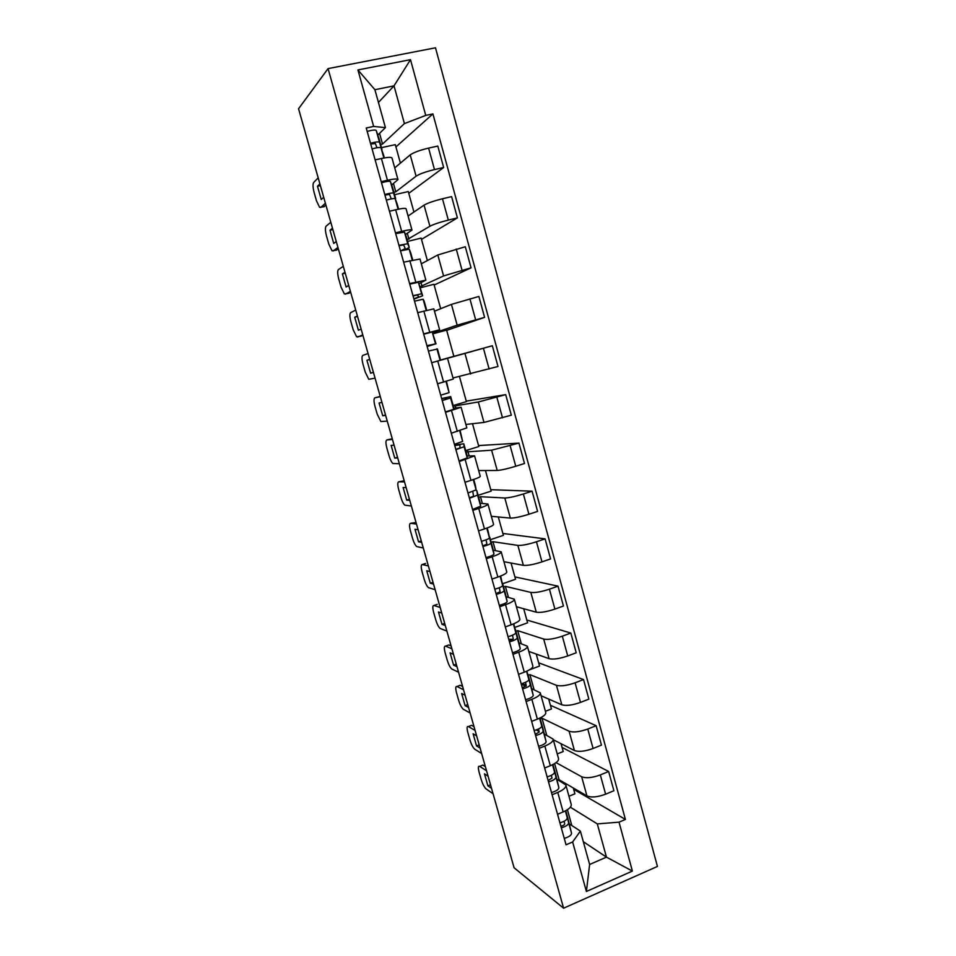 <?xml version="1.0" encoding="UTF-8"?>
<svg xmlns="http://www.w3.org/2000/svg" width="956" height="956" viewBox="0 0 956 956"><rect width="100%" height="100%" fill="white"/><g stroke="black" fill="none" stroke-linecap="round" stroke-linejoin="round"><path stroke-width="1.43" d="M563.598 908.2L657.441 866.435L435.494 47.8L328.063 68.605L563.598 908.2L514.077 867.749L298.559 108.745L328.063 68.605M558.352 780.036L559.093 779.738L586.936 795.906C591.382 797.722 597.608 797.161 605.614 794.197L613.895 790.743L608.637 771.48L600.332 774.91C592.302 777.837 586.076 778.459 581.654 776.75L556.069 762.637M556.822 779.14L565.832 784.948C566.346 787.338 563.658 789.823 557.754 792.428L563.168 811.931C569.059 809.29 571.724 806.733 571.186 804.247L565.928 785.306M563.168 811.931L557.539 814.285M562.08 747.437L608.637 771.48M557.229 753.937L563.215 751.535L561.053 743.708M557.754 792.428L552.102 794.747M550.752 775.615L551.516 776.057M553.297 739.753L574.425 750.532C578.81 752.073 585.036 751.392 593.09 748.488L601.444 745.118L596.138 725.712L587.761 729.034C579.683 731.914 573.469 732.643 569.107 731.232L542.004 718.231L540.248 718.912L543.151 731.005C542.984 732.666 540.463 734.196 535.611 735.594M544.645 768.015L550.321 765.732C556.249 763.175 558.985 760.773 558.507 758.538L553.201 739.394M550.417 705.277L596.138 725.712M545.41 711.288L551.433 708.958L548.696 699.075M544.299 734.088L553.118 739.084C553.56 741.223 550.811 743.553 544.848 746.062L539.16 748.333M536.161 729.954L539.029 731.4M541.096 695.753L561.817 704.799C566.143 706.042 572.357 705.253 580.471 702.409L588.872 699.135L583.53 679.573L575.094 682.799C566.956 685.619 560.742 686.456 556.452 685.332L529.887 674.613L528.13 675.271M531.644 721.374L537.368 719.151C543.343 716.677 546.139 714.443 545.733 712.447L540.367 693.112M538.658 662.807L583.53 679.573M529.481 669.809L539.554 666.045L536.244 654.083M531.667 688.667L540.295 692.837C540.666 694.737 537.858 696.9 531.847 699.326L526.111 701.525M521.283 684.185L526.003 686.217M528.811 651.418L549.103 658.684C553.369 659.64 559.571 658.732 567.733 655.947L576.217 652.781L570.828 633.051L562.319 636.17C554.133 638.931 547.931 639.899 543.701 639.074L517.686 630.649L515.905 631.283M518.534 674.338L524.294 672.188C530.329 669.798 533.185 667.742 532.851 665.985L527.437 646.459M526.828 620.014L570.828 633.051M514.651 627.471L527.592 622.81L523.709 608.745M518.941 642.874L527.365 646.22C527.676 647.857 524.796 649.853 518.738 652.195L512.954 654.322M508.771 639.337L511.376 640.233M516.419 606.737L536.292 612.21C540.487 612.868 546.689 611.828 554.898 609.103L563.442 606.032L558.017 586.148L549.437 589.171C541.204 591.872 535.001 592.959 530.843 592.421L505.377 586.351L503.597 586.972M505.318 626.921L511.125 624.83C517.208 622.535 520.124 620.647 519.861 619.141L514.388 599.412M514.89 576.898L558.017 586.148M502.689 583.71L515.547 579.252L511.054 563.036M506.118 596.711L514.328 599.209C514.567 600.595 511.627 602.423 505.521 604.682L499.689 606.737M503.932 561.698L523.374 565.343C527.497 565.701 533.699 564.542 541.968 561.877L550.572 558.913L545.099 538.861L536.459 541.777C528.166 544.418 521.976 545.625 517.877 545.398L492.973 541.705L491.181 542.303M491.982 579.097L497.849 577.077C503.979 574.879 506.955 573.158 506.764 571.915L501.231 551.982M502.868 533.46L545.099 538.861M490.452 539.674L503.394 535.36L498.315 516.969M493.177 550.19L501.195 551.815C501.35 552.95 498.351 554.6 492.185 556.762L486.317 558.746M491.348 516.312L510.349 518.092C514.4 518.14 520.59 516.861 528.919 514.256L537.595 511.4L532.074 491.181L523.362 494.001C515.021 496.57 508.831 497.897 504.804 497.992L480.486 496.714L478.669 497.287M478.55 530.879L484.453 528.931C490.643 526.816 493.678 525.274 493.559 524.294L487.978 504.159M490.763 489.687L532.074 491.181M478.12 495.304L491.157 491.121L485.457 470.531M480.139 503.274L487.942 504.027C488.026 504.899 484.967 506.369 478.753 508.437L472.826 510.361M478.657 470.567L497.216 470.46C501.207 470.185 507.385 468.787 515.762 466.253L524.509 463.493L518.941 443.106L491.623 450.192L466.062 451.925M464.986 482.254L470.938 480.378C477.187 478.359 480.294 476.996 480.247 476.279L474.606 455.928M478.562 445.58L518.941 443.106M465.692 450.587L478.825 446.548L472.503 423.711M466.982 455.988L474.582 455.845L459.227 461.557M465.871 424.452L483.975 422.433L511.317 415.191L505.7 394.625L478.335 401.986L453.359 406.204M451.328 433.211L466.827 427.87L461.115 407.304M466.265 401.138L505.7 394.625M453.168 405.511L466.397 401.64L459.454 376.521M453.718 408.308L461.103 407.256L445.508 412.347M452.989 377.979L498.004 366.483L492.34 345.749L431.67 362.718M437.537 383.762L453.287 379.042L447.528 358.273M440.501 360.018L492.34 345.749M433.116 333.369L457.159 325.171L484.584 317.356L478.884 296.456L451.435 304.378L434.466 311.19M423.639 333.883L439.629 329.808L432.554 332.341M453.873 356.373L446.607 330.095L433.211 333.74M446.679 330.37L484.584 317.356M439.629 329.784L433.821 308.86L417.712 312.66M420.138 286.704L443.584 275.925L471.057 267.823L465.297 246.744L437.812 254.965L421.333 263.796M409.61 283.585L425.862 280.168L419.075 283.621M440.68 308.692L433.928 284.279L420.437 287.768M434.144 285.043L471.057 267.823M425.85 280.096L420.007 259.028L403.647 262.171M407.077 239.669L429.901 226.261C433.51 224.349 439.652 222.282 448.316 220.083L457.41 217.884L451.602 196.613L442.473 198.764C433.785 200.939 427.655 203.066 424.07 205.134L408.081 216.02M395.473 232.846L401.663 231.352C408.2 229.822 411.642 229.404 411.988 230.097L405.44 234.507M427.368 260.558L421.154 238.104L407.555 241.426M421.5 239.359L457.41 217.884M411.952 229.99L406.073 208.778C405.691 207.966 402.225 208.3 395.665 209.794L389.45 211.252M393.896 192.264L395.796 191.821L416.087 176.191C419.624 173.92 425.755 171.721 434.478 169.582L443.656 167.503L437.8 146.065L428.599 148.096C419.851 150.2 413.721 152.458 410.22 154.872L394.732 167.862M381.205 181.676L387.455 180.254C394.039 178.832 397.553 178.617 397.983 179.597L391.673 184.986M413.936 212.029L408.272 191.559L394.577 194.725M408.762 193.327L443.656 167.503M397.935 179.441L392.02 158.099C391.554 156.999 388.017 157.131 381.408 158.505L375.134 159.891M395.796 191.821L393.49 183.54M408.965 239.215L407.316 233.312M422.014 286.226L421.034 282.665M434.968 332.867L434.622 331.613M455.833 407.985L455.187 405.667M469.145 455.904L467.89 451.363M482.35 503.43L480.486 496.714M495.435 550.56L492.973 541.705M508.425 597.321L505.377 586.351M521.307 643.699L517.686 630.649M534.081 689.694L529.887 674.613M546.76 735.331L542.004 718.231M559.093 779.738L554.611 763.617M583.303 841.686L606.462 857.138L597.309 823.893L570.362 807.211M571.808 825.518L567.422 809.732M569.25 823.845L580.376 831.099L589.625 864.475L606.462 857.138L632.394 871.083L586.398 891.47L572.632 841.985L580.376 831.099M378.445 102.447L394.015 85.849L374.907 89.709L385.423 127.626L373.653 126.431L366.244 128.008L566.048 844.805L572.632 841.985M373.653 126.431L357.938 69.943L410.494 59.666L425.743 115.413L404.412 123.587L394.015 85.849L410.494 59.666M597.309 823.893L619.022 822.16L625.415 819.435L432.913 113.895L425.743 115.413M619.022 822.16L632.394 871.083M380.619 144.476L382.531 144.057L404.412 123.587M382.531 144.057L379.556 133.338M385.423 127.626L377.799 135.047M573.66 789.286L625.415 819.435M568.975 796.264L574.915 793.815L573.301 787.983M395.927 146.937L432.913 113.895M400.397 163.106L395.294 144.643L381.492 147.654M586.398 891.47L589.625 864.475M374.907 89.709L357.938 69.943M565.558 810.808L567.255 817.739C567.183 819.734 564.745 821.419 559.929 822.829M486.556 770.823L479.709 766.353L482.9 765.099L485.385 766.7M564.112 821.276L564.697 823.761C564.626 824.789 563.347 825.637 560.885 826.283M567.768 817.942L571.545 833.19C571.497 835.233 569.059 836.954 564.255 838.364M565.701 810.736L568.629 822.698C568.569 824.705 566.131 826.414 561.315 827.824M488.086 776.236L484.477 773.846L487.895 785.844L490.524 784.792M491.527 788.33L487.895 785.844M479.709 766.353C478.167 765.72 477.964 767.644 479.099 772.125L481.179 779.439C482.637 784.075 484.274 787.23 486.102 788.903L493.057 793.731M552.759 764.633L554.552 772.042C554.432 773.858 551.947 775.459 547.107 776.87M475.084 730.432L468.392 726.56L471.595 725.329L474.033 726.715M551.349 775.328L551.994 778.112L548.123 780.502M555.544 773.894L558.878 787.613C558.782 789.477 556.308 791.126 551.481 792.524M555.579 774.037L552.938 764.537L555.938 777.037C555.83 778.865 553.357 780.49 548.517 781.9M476.626 735.881L473.101 733.802L476.53 745.895L479.183 744.867M480.091 748.07L476.53 745.895M468.392 726.56C466.887 726.07 466.707 728.09 467.854 732.619L469.958 739.98C471.356 744.497 472.945 747.568 474.714 749.193L481.633 753.507M539.877 718.076L541.741 725.974C541.574 727.6 539.053 729.129 534.201 730.527M463.529 689.754L456.992 686.48L460.218 685.285L462.596 686.456M538.491 729.01L539.184 732.081L535.264 734.351M543.163 729.356L546.103 741.665C545.96 743.362 543.45 744.915 538.598 746.313M465.094 695.251L461.64 693.482L465.094 705.659L467.759 704.656M468.571 707.524L465.094 705.659M456.992 686.48C455.522 686.145 455.367 688.26 456.538 692.837L458.641 700.258C460.003 704.656 461.545 707.643 463.266 709.221L470.137 712.997M526.887 671.124L528.835 679.525C528.608 680.971 526.051 682.405 521.175 683.815M451.901 648.789L445.52 646.125L448.758 644.953L451.089 645.909M525.525 682.309L526.266 685.679L522.287 687.83M526.051 684.699L521.247 684.078M527.437 673.49L530.245 684.604C530.03 686.073 527.473 687.507 522.597 688.918M530.688 684.472L533.233 695.347C533.03 696.852 530.484 698.322 525.609 699.732M453.467 654.322L450.097 652.864L453.586 665.137L456.263 664.157M456.98 666.679L453.586 665.137M445.52 646.125C444.074 645.933 443.954 648.156 445.138 652.781L447.253 660.249C448.579 664.528 450.061 667.443 451.734 668.973L458.545 672.199M513.85 623.862L515.822 632.693C515.535 633.959 512.942 635.298 508.042 636.708M512.476 635.214L513.241 638.907L509.213 640.914M512.942 639.397L508.747 639.217M514.818 628.212L517.244 637.807C516.969 639.098 514.376 640.448 509.476 641.858M518.08 639.134L520.255 648.646C519.992 649.972 517.411 651.347 512.512 652.757M441.768 613.095L438.469 611.971L441.983 624.328L444.683 623.372M445.305 625.547L441.983 624.328M440.178 607.514L433.952 605.471C432.554 605.447 432.459 607.765 433.654 612.438L435.793 619.954C437.071 624.125 438.505 626.957 440.119 628.439L446.882 631.103M501.075 577.962L502.689 585.466C502.354 586.554 499.725 587.797 494.802 589.207M499.331 587.725L500.119 591.74L496.033 593.616M502.079 582.574L504.123 590.629C503.8 591.74 501.171 592.995 496.248 594.405M505.413 593.533L507.158 601.551C506.847 602.698 504.23 603.977 499.307 605.387M429.973 571.569L426.758 570.78L430.296 583.22L433.02 582.288M433.534 584.104L430.296 583.22M428.384 565.952L422.313 564.53C420.951 564.661 420.879 567.087 422.086 571.808L424.237 579.384C425.48 583.447 426.878 586.195 428.431 587.629L435.123 589.709M488.301 531.942L489.46 537.858C489.066 538.754 486.401 539.901 481.454 541.311M416.493 524.091L410.578 523.302L416.039 522.514M486.114 539.817L486.879 544.179L482.732 545.924M489.209 536.579L490.906 543.068C490.524 543.976 487.859 545.147 482.911 546.545M492.663 547.645L493.965 554.074C493.595 555.042 490.942 556.225 485.995 557.623M418.095 529.744L414.976 529.277L418.537 541.813L421.273 540.917M421.68 542.375L418.537 541.813M410.578 523.302C409.264 523.601 409.216 526.123 410.435 530.891L412.61 538.515C413.805 542.482 415.155 545.147 416.661 546.545L423.281 548.015M475.359 485.433L476.112 489.854L467.986 493.021M404.519 481.908L398.772 481.776L404.197 480.784M472.79 491.527L473.531 496.224L469.336 497.837M475.801 490.213L476.805 490.595L477.57 495.1L469.468 498.303M479.757 501.255L480.665 506.214L472.575 509.464M406.133 487.608L403.097 487.488L406.682 500.108L409.443 499.247M409.742 500.335L406.682 500.108M398.772 481.776C397.493 482.23 397.469 484.871 398.712 489.675L400.899 497.359C402.058 501.219 403.36 503.824 404.806 505.162L411.355 506.011M460.123 430.547L462.656 441.445L454.411 444.313M392.45 439.425L386.869 439.951L392.259 438.756M454.733 445.472L459.872 444.863L460.075 447.862L455.821 449.344M454.65 445.138L463.791 443.775L464.126 446.739L455.904 449.643M466.803 454.578L467.245 457.936L459.035 460.911M394.087 445.173L391.135 445.4L394.744 458.115L397.517 457.267M397.72 457.984L394.744 458.115M386.869 439.951C385.638 440.573 385.65 443.309 386.893 448.173L389.092 455.916C390.227 459.669 391.494 462.202 392.88 463.505L399.345 463.708M446.404 381.217L449.093 392.629L440.728 395.198M445.568 381.468L437.549 383.81M380.297 396.632L374.883 397.815L380.237 396.429M441.708 398.712L446.739 397.672L446.5 399.106L442.186 400.445M441.66 398.556L450.682 396.585L450.575 397.971L442.222 400.576M453.706 407.483L453.718 409.264L445.388 411.928M381.946 402.416L379.078 402.99L382.723 415.8L385.519 414.988M385.615 415.334L382.723 415.8M374.883 397.815C373.7 398.604 373.736 401.46 374.991 406.372L377.214 414.163L380.87 421.548L387.252 421.094M427.129 346.419L432.04 344.901L426.938 345.725M427.141 346.478L436.008 343.79L426.926 345.678M436.008 343.79L432.231 331.995L423.723 334.182M440.513 360.006L437.454 349L428.431 351.091M369.709 359.348L366.937 360.281L369.757 359.504M373.414 372.362L370.605 373.175L366.937 360.281M368.06 353.529L362.814 355.381C361.667 356.337 361.738 359.301 363.017 364.272L365.252 372.123L368.777 379.305L375.051 378.158M413.864 298.858L418.692 296.922L417.509 294.926L413.064 295.954M413.936 299.109L422.66 295.774L421.608 293.767L412.992 295.727M422.66 295.774L418.405 282.259L409.765 284.135M362.91 335.365L360.866 336.189M424.117 301.068L423.114 299.204L414.522 301.188M357.401 315.958L354.712 317.249L357.556 316.508M361.117 329.067L358.404 330.25L354.712 317.249M355.728 310.091L350.661 312.636C349.561 313.771 349.645 316.842 350.936 321.861L353.194 329.76L356.6 336.751L361.021 336.154M362.778 334.911L357.604 337.062M401.15 250.675L405.225 248.488L403.575 244.867L399.07 245.752M405.38 249.612L409.216 247.437L407.698 243.708L398.951 245.345M406.097 236.216L404.472 232.093L395.7 233.658M350.673 292.285L348.534 293.384M410.686 252.731L409.216 249.181L400.492 250.854M344.985 272.257L342.391 273.906L345.247 273.201M348.737 285.45L346.108 287.003L342.391 273.906M343.312 266.342L338.412 269.58C337.349 270.883 337.48 274.073 338.783 279.14L341.053 287.111L344.351 293.91L348.856 293.313M350.41 291.341L345.415 294.185M391.315 198.884L389.522 194.391L384.957 195.12M395.378 199.218L393.657 193.22C392.856 192.694 389.905 193.136 384.79 194.534M392.51 187.292L390.406 181.509C389.594 180.935 386.618 181.341 381.504 182.751M338.34 248.871L336.106 250.269M397.146 203.939L395.198 198.74C394.398 198.239 391.446 198.693 386.344 200.091M332.485 228.221L329.987 230.241L332.867 229.56M336.261 241.521L333.728 243.433L329.987 230.241M330.788 222.27L326.08 226.202C325.064 227.683 325.207 230.982 326.534 236.108L328.816 244.139L332.007 250.759L336.584 250.149M337.946 247.449L333.13 250.986M376.939 147.75L375.35 143.472L370.725 144.045M381.826 150.056L379.508 142.301C378.636 141.548 375.636 141.882 370.51 143.281M378.827 138.082L376.222 130.482C375.338 129.693 372.338 129.992 367.188 131.39M325.924 205.146L323.594 206.819M383.476 154.788L381.05 147.869C380.201 147.152 377.202 147.487 372.075 148.897M319.878 183.851L317.476 186.253L320.38 185.607M323.69 197.259L321.252 199.541L317.476 186.253M318.181 177.852L313.652 182.512C312.684 184.173 312.863 187.591 314.201 192.765L316.496 200.844L319.579 207.309L324.239 206.675M325.387 203.234L320.75 207.476M410.22 154.872L416.087 176.191M424.07 205.134L429.901 226.261M437.812 254.965L443.584 275.925M451.435 304.378L457.159 325.171M464.939 353.385L470.627 373.999M478.335 401.986L483.975 422.433M491.623 450.192L497.216 470.46M504.804 497.992L510.349 518.092M517.877 545.398L523.374 565.343M530.843 592.421L536.292 612.21M543.701 639.074L549.103 658.684M556.452 685.332L561.817 704.799M569.107 731.232L574.425 750.532M581.654 776.75L586.936 795.906M395.665 209.794L401.663 231.352M409.813 260.63L415.764 282.008M423.831 311.035L429.734 332.234M437.74 361.021L443.584 382.03M451.519 410.578L457.327 431.419M465.19 459.716L470.938 480.378M478.753 508.437L484.453 528.931M492.185 556.762L497.849 577.077M505.521 604.682L511.125 624.83M518.738 652.195L524.294 672.188M531.847 699.326L537.368 719.151M544.848 746.062L550.321 765.732M381.408 158.505L387.455 180.254M442.473 198.764L448.316 220.083M456.239 249.014L462.035 270.142M469.898 298.834L475.634 319.782M483.425 348.235L489.125 369.016M496.857 397.23L502.498 417.832M510.169 445.819L515.762 466.253M523.362 494.001L528.919 514.256M536.459 541.777L541.968 561.877M549.437 589.171L554.898 609.103M562.319 636.17L567.733 655.947M575.094 682.799L580.471 702.409M587.761 729.034L593.09 748.488M600.332 774.91L605.614 794.197M428.599 148.096L434.478 169.582M567.255 817.739L565.355 810.915M567.864 818.24L565.773 810.7M571.545 833.19L568.629 822.698M554.552 772.042L552.52 764.752M558.878 787.613L555.938 777.037M541.741 725.974L539.59 718.207M543.199 729.488L540.331 719.151M546.103 741.665L543.151 731.005M528.835 679.525L526.541 671.279M530.723 684.58L527.832 674.171M533.233 695.347L530.245 684.604M515.822 632.693L513.384 623.957M518.14 639.313L515.224 628.821M520.255 648.646L517.244 637.807M433.952 605.471L437.227 604.335M501.135 578.117L500.562 576.074M502.689 585.466L500.131 576.241M505.461 593.7L502.521 583.112M507.158 601.551L504.123 590.629M422.313 564.53L425.599 563.431M488.313 532.002L487.19 527.975M489.46 537.858L486.759 528.13M492.675 547.704L489.711 537.045M493.965 554.074L490.906 543.068M475.395 485.517L473.71 479.47M476.112 489.854L473.268 479.613M479.793 501.35L476.805 490.595M480.665 506.214L477.57 495.1M462.656 441.445L459.669 430.69M466.803 454.614L463.791 443.775M467.245 457.936L464.126 446.739M449.093 392.629L445.95 381.348M453.718 407.507L450.682 396.585M453.718 409.264L450.575 397.971M435.41 343.407L432.231 331.995M440.071 360.185L436.904 348.797M421.608 293.767L418.405 282.259M426.699 310.294L424.117 301.021M426.233 310.413L423.114 299.204M409.204 247.365L406.085 236.132M407.698 243.708L404.472 232.093M412.705 259.936L410.674 252.659M412.239 260.044L409.216 249.181M395.641 198.549L392.498 187.233M393.657 193.22L390.406 181.509M398.592 209.149L397.122 203.891M398.114 209.245L395.198 198.74M381.97 149.339L378.791 137.927M379.508 142.301L376.222 130.482M384.348 157.919L383.464 154.717M383.87 158.003L381.05 147.869"/></g></svg>
